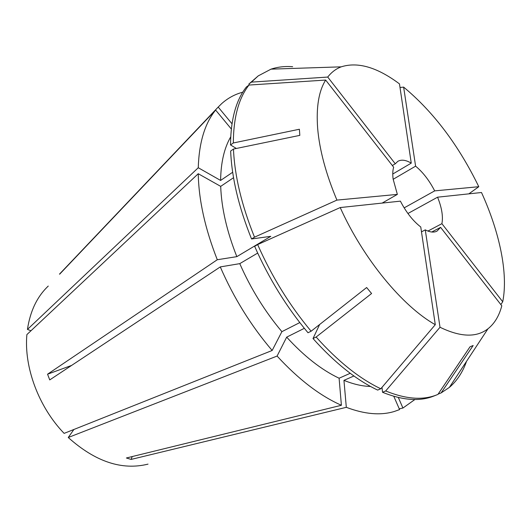 <?xml version="1.0" encoding="UTF-8"?>
<svg xmlns="http://www.w3.org/2000/svg" width="531" height="531" viewBox="0 0 531 531"><rect width="100%" height="100%" fill="white"/><g stroke="black" fill="none" stroke-linecap="round" stroke-linejoin="round"><path stroke-width="0.8" d="M382.121 203.094L397.354 194.399L393.132 179.093C392.515 174.354 392.688 170.391 393.657 167.212L325.662 80.062L248.999 85.053L246.338 87.044C236.01 100.173 230.739 119.475 230.527 144.943L233.328 142.972C233.487 117.47 238.711 98.162 248.999 85.053M397.354 194.399L336.926 200.101C325.961 173.976 319.543 150.12 317.671 128.535C316.078 107.282 318.739 91.126 325.662 80.062M233.328 142.972L299.384 129.245L299.823 135.372L233.467 149.058C234.609 175.807 241.625 205.178 254.508 237.165L251.541 238.97L270.797 236.335L236.839 256.646L217.292 259.732L47.564 374.196L71.592 365.428M336.926 200.101L254.508 237.165M148.023 464.127C121.931 470.599 95.334 461.724 68.247 437.504L277.089 356.062L286.68 337.145L304.336 328.317M393.79 396.292L399.584 409.593L394.221 411.505C380.554 415.62 364.585 414.226 346.312 407.323L131.137 459.421L126.385 457.987L341.4 405.279C320.02 395.814 298.581 379.406 277.089 356.062M272.157 350.48L281.888 331.663C264.856 311.431 250.818 288.758 239.773 263.641L220.279 266.914C233.746 297.924 251.044 325.775 272.157 350.48L64.125 433.376C38.67 407.065 23.882 367.14 26.882 334.596L198.249 173.723L220.697 186.368L233.54 177.712M220.279 266.914L49.728 379.917L47.564 374.196M217.292 259.732C205.072 228.695 198.727 200.028 198.249 173.723M30.984 330.747L27.446 329.426C30.214 311.02 37.15 296.563 48.268 286.063M27.446 329.426L198.255 167.736C199.059 142.6 204.853 123.371 215.626 110.056L59.631 274.195M231.987 123.769L218.195 107.07L59.485 274.122M218.195 107.07L221.712 103.591C227.932 98.049 234.948 94.252 242.76 92.202M73.889 429.486L68.247 437.504M350.228 373.293L339.103 378.225L341.4 405.279M339.103 378.225C321.554 369.921 304.084 356.228 286.68 337.145M236.839 256.646C226.87 231.483 221.487 208.059 220.697 186.368M319.622 324.521L313.011 338.552L316.131 337.032L371.587 293.517L366.642 287.53L311.113 331.211C289.607 305.458 271.786 276.578 257.648 244.572L254.661 246.357C268.746 278.284 286.521 307.084 308 332.751L311.113 331.211M435.287 324.687C402.657 306.427 363.37 259.035 340.212 207.555L400.401 201.143C406.215 212.38 412.999 220.989 420.758 226.983L435.287 324.687L380.793 388.772L377.654 390.086C356.374 380.01 334.822 362.832 313.011 338.552M251.541 238.97C238.704 207.057 231.742 177.739 230.66 151.023L233.467 149.058M392.349 165.533L395.27 163.787L327.733 77.061L251.448 82.119L248.8 84.11L249.537 85.02M248.8 84.11L258.252 75.873L271.029 69.149C277.753 66.926 284.961 66.109 292.647 66.714M277.673 68.93L289.395 68.545M380.793 388.772C359.52 378.643 337.968 361.399 316.131 337.032M251.448 82.119L258.252 75.873M407.927 213.508L437.577 197.187L481.498 192.507C499.571 232.133 508.399 273.511 502.724 301.774L500.852 304.588M340.212 207.555L257.648 244.572M327.733 77.061C331.483 72.229 335.97 68.824 341.214 66.84C357.834 61.576 377.256 67.264 399.471 83.891L411.253 163.123L392.767 174.022M437.577 197.187C441.825 207.754 443.266 216.582 441.905 223.677L427.913 231.065M395.27 163.787L397.858 161.324C401.383 159.36 405.85 159.964 411.253 163.123M393.159 179.299L415.607 166.163L403.633 87.104L400.009 87.496M403.633 87.104C433.488 111.922 458.538 145.122 478.789 186.706L468.86 193.848M415.607 166.163C422.942 172.223 429.3 180.46 434.683 190.875L404.157 207.873M414.917 399.498L402.929 408.034L398.33 397.487M438.128 394.095L441.128 392.907L473.167 345.508L470.041 346.776L437.909 394.42L436.933 394.818C422.948 400.46 405.863 399.179 385.679 390.962L382.539 392.27L381.995 387.358M466.543 361.319C462.72 372.204 456.985 380.906 449.339 387.431L441.128 392.907M431.756 232.007L440.597 227.361L501.795 305.79C499.16 315.892 494.547 323.558 487.969 328.789C476.499 337.709 460.516 337.198 440.013 327.255L385.679 390.962M440.597 227.361L436.973 231.138C433.887 232.711 429.984 232.286 425.258 229.863L421.481 231.861M399.252 408.83L402.929 408.034M370.538 386.455C362.295 386.256 353.434 384.225 343.949 380.362L346.312 407.323M198.255 167.736L220.611 180.44C220.869 162.539 224.235 148.016 230.706 136.865M231.317 129L215.626 110.056M353.911 375.988L343.949 380.362M281.888 331.663L299.783 322.589M257.681 253.075L239.773 263.641M220.611 180.44L232.671 172.25M436.933 394.818L433.88 396.026C419.855 401.688 402.737 400.434 382.539 392.27M236.348 148.461L230.527 144.943M441.905 223.677L502.724 301.774M425.258 229.863L440.013 327.255M434.683 190.875L478.789 186.706M131.137 459.421L132.206 456.56M341.214 66.84L271.029 69.149M487.969 328.789L449.339 387.431"/></g></svg>
